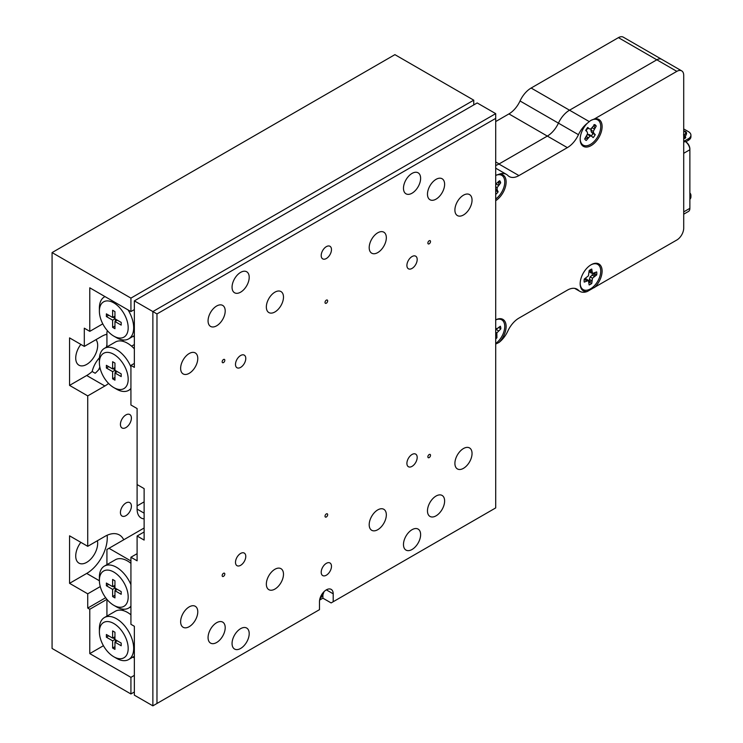 <?xml version="1.0" encoding="UTF-8"?>
<svg xmlns="http://www.w3.org/2000/svg" width="743" height="743" viewBox="0 0 743 743"><rect width="100%" height="100%" fill="white"/><g stroke="black" fill="none" stroke-linecap="round" stroke-linejoin="round"><path stroke-width="1.11" d="M125.911 414.919A7.755 4.477 -60 0 1 129.793 414.538A7.755 4.477 -60 0 1 130.982 420.752A7.755 4.477 -60 0 1 125.911 427.587A7.755 4.477 -60 0 1 122.038 427.968A7.755 4.477 -60 0 1 120.849 421.755A7.755 4.477 -60 0 1 125.911 414.919M125.911 503.002A7.755 4.477 -60 0 1 129.793 502.621A7.755 4.477 -60 0 1 130.982 508.834A7.755 4.477 -60 0 1 125.911 515.67A7.755 4.477 -60 0 1 122.038 516.051A7.755 4.477 -60 0 1 120.849 509.837A7.755 4.477 -60 0 1 125.911 503.002M80.848 344.408A15.51 8.953 120 0 0 78.944 365.184A15.51 8.953 120 0 0 86.699 364.414A15.51 8.953 120 0 0 96.302 352.34A15.51 8.953 120 0 0 95.996 339.653M80.848 542.344A15.51 8.953 120 0 0 78.944 563.12A15.51 8.953 120 0 0 86.699 562.349A15.51 8.953 120 0 0 97.407 540.728M108.589 383.453A29.088 16.792 -60 0 1 104.874 385.988L87.73 395.889L87.73 546.319L104.874 536.418A29.088 16.792 -60 0 1 119.419 534.979A29.088 16.792 -60 0 1 123.728 539.789M87.73 546.319L69.563 535.824L69.563 583.329L87.73 593.824L100.268 586.58M87.73 593.824L87.73 608.071L89.782 609.26L89.782 653.599L103.435 645.713M105.664 597.716L87.73 608.071M144.123 518.874A19.392 11.201 -60 0 1 141.114 517.982A19.392 11.201 -60 0 1 137.102 509.104L144.123 513.162M134.353 363.42L130.926 365.407L130.926 404.991L137.102 408.557L137.102 509.104M102.785 323.855L89.782 331.359L84.303 328.192L84.303 346.405L101.447 336.505A29.088 16.792 120 0 1 106.927 334.201M84.303 346.405L69.563 337.889L69.563 385.394L86.699 375.503A29.088 16.792 120 0 0 92.151 371.509L95.178 373.255A29.088 16.792 120 0 0 100.064 368.073M473.755 104.921L473.755 100.175L394.904 54.648L52.075 252.583L52.075 648.453L130.926 693.971L130.926 677.347L89.782 653.599M92.151 371.509A19.392 11.201 -60 0 1 99.46 357.727M106.398 347.222A29.088 16.792 120 0 0 106.927 344.39M106.927 335.752A29.088 16.792 120 0 0 106.611 334.285M134.353 309.59L130.926 311.568L89.782 287.81L89.782 331.359M106.946 599.35L89.782 609.26M130.926 311.568L130.926 298.11L52.075 252.583M69.563 385.394L87.73 395.889M134.353 691.993L130.926 693.971M473.755 100.175L130.926 298.11M134.353 675.368L130.926 677.347M69.563 583.329L86.699 573.429A29.088 16.792 120 0 0 107.141 535.248M266.347 584.119A12.12 6.993 120 0 0 268.855 589.673A12.12 6.993 120 0 0 278.198 586.422A12.12 6.993 120 0 0 283.482 574.228A12.12 6.993 120 0 0 280.975 568.674A12.12 6.993 120 0 0 271.632 571.924A12.12 6.993 120 0 0 266.347 584.119M266.347 307.017A12.12 6.993 120 0 0 268.855 312.562A12.12 6.993 120 0 0 278.198 309.311A12.12 6.993 120 0 0 283.482 297.116A12.12 6.993 120 0 0 280.975 291.572A12.12 6.993 120 0 0 271.632 294.813A12.12 6.993 120 0 0 266.347 307.017M369.197 247.633A12.12 6.993 120 0 0 371.704 253.187A12.12 6.993 120 0 0 381.048 249.936A12.12 6.993 120 0 0 386.332 237.741A12.12 6.993 120 0 0 383.825 232.188A12.12 6.993 120 0 0 374.481 235.438A12.12 6.993 120 0 0 369.197 247.633M369.197 524.744A12.12 6.993 120 0 0 371.704 530.288A12.12 6.993 120 0 0 381.048 527.047A12.12 6.993 120 0 0 386.332 514.843A12.12 6.993 120 0 0 383.825 509.299A12.12 6.993 120 0 0 374.481 512.54A12.12 6.993 120 0 0 369.197 524.744M235.494 562.349A7.272 4.198 120 0 0 236.998 565.674A7.272 4.198 120 0 0 242.599 563.733A7.272 4.198 120 0 0 245.775 556.414A7.272 4.198 120 0 0 244.271 553.08A7.272 4.198 120 0 0 238.661 555.03A7.272 4.198 120 0 0 235.494 562.349M406.904 265.446A7.272 4.198 120 0 0 408.409 268.78A7.272 4.198 120 0 0 414.018 266.83A7.272 4.198 120 0 0 417.185 259.511A7.272 4.198 120 0 0 415.681 256.177A7.272 4.198 120 0 0 410.08 258.127A7.272 4.198 120 0 0 406.904 265.446M406.904 463.381A7.272 4.198 120 0 0 408.409 466.715A7.272 4.198 120 0 0 414.018 464.765A7.272 4.198 120 0 0 417.185 457.447A7.272 4.198 120 0 0 415.681 454.112A7.272 4.198 120 0 0 410.08 456.063A7.272 4.198 120 0 0 406.904 463.381M235.494 364.414A7.272 4.198 120 0 0 236.998 367.748A7.272 4.198 120 0 0 242.599 365.797A7.272 4.198 120 0 0 245.775 358.479A7.272 4.198 120 0 0 244.271 355.145A7.272 4.198 120 0 0 238.661 357.095A7.272 4.198 120 0 0 235.494 364.414M321.199 572.249A7.272 4.198 120 0 0 322.703 575.574A7.272 4.198 120 0 0 328.304 573.624A7.272 4.198 120 0 0 331.48 566.305A7.272 4.198 120 0 0 329.976 562.98A7.272 4.198 120 0 0 324.375 564.931A7.272 4.198 120 0 0 321.199 572.249M321.199 255.555A7.272 4.198 120 0 0 322.703 258.88A7.272 4.198 120 0 0 328.304 256.929A7.272 4.198 120 0 0 331.48 249.611A7.272 4.198 120 0 0 329.976 246.286A7.272 4.198 120 0 0 324.375 248.236A7.272 4.198 120 0 0 321.199 255.555M403.477 188.258A12.12 6.993 120 0 0 405.984 193.802A12.12 6.993 120 0 0 415.328 190.552A12.12 6.993 120 0 0 420.622 178.357A12.12 6.993 120 0 0 418.105 172.813A12.12 6.993 120 0 0 408.771 176.054A12.12 6.993 120 0 0 403.477 188.258M232.057 287.216A12.12 6.993 120 0 0 234.574 292.77A12.12 6.993 120 0 0 243.908 289.519A12.12 6.993 120 0 0 249.202 277.325A12.12 6.993 120 0 0 246.695 271.771A12.12 6.993 120 0 0 237.351 275.021A12.12 6.993 120 0 0 232.057 287.216M403.477 544.535A12.12 6.993 120 0 0 405.984 550.08A12.12 6.993 120 0 0 415.328 546.839A12.12 6.993 120 0 0 420.622 534.635A12.12 6.993 120 0 0 418.105 529.09A12.12 6.993 120 0 0 408.771 532.341A12.12 6.993 120 0 0 403.477 544.535M232.057 643.503A12.12 6.993 120 0 0 234.574 649.048A12.12 6.993 120 0 0 243.908 645.806A12.12 6.993 120 0 0 249.202 633.603A12.12 6.993 120 0 0 246.695 628.058A12.12 6.993 120 0 0 237.351 631.299A12.12 6.993 120 0 0 232.057 643.503M208.068 637.559A12.12 6.993 120 0 0 210.575 643.113A12.12 6.993 120 0 0 219.909 639.862A12.12 6.993 120 0 0 225.203 627.668A12.12 6.993 120 0 0 222.696 622.114A12.12 6.993 120 0 0 213.352 625.365A12.12 6.993 120 0 0 208.068 637.559M208.068 320.865A12.12 6.993 120 0 0 210.575 326.418A12.12 6.993 120 0 0 219.909 323.168A12.12 6.993 120 0 0 225.203 310.973A12.12 6.993 120 0 0 222.696 305.419A12.12 6.993 120 0 0 213.352 308.67A12.12 6.993 120 0 0 208.068 320.865M427.476 194.192A12.12 6.993 120 0 0 429.983 199.737A12.12 6.993 120 0 0 439.327 196.496A12.12 6.993 120 0 0 444.62 184.292A12.12 6.993 120 0 0 442.104 178.747A12.12 6.993 120 0 0 432.77 181.998A12.12 6.993 120 0 0 427.476 194.192M427.476 510.887A12.12 6.993 120 0 0 429.983 516.431A12.12 6.993 120 0 0 439.327 513.19A12.12 6.993 120 0 0 444.62 500.986A12.12 6.993 120 0 0 442.104 495.442A12.12 6.993 120 0 0 432.77 498.692A12.12 6.993 120 0 0 427.476 510.887M454.902 463.381A12.12 6.993 120 0 0 457.409 468.935A12.12 6.993 120 0 0 466.753 465.685A12.12 6.993 120 0 0 472.046 453.49A12.12 6.993 120 0 0 469.53 447.936A12.12 6.993 120 0 0 460.196 451.187A12.12 6.993 120 0 0 454.902 463.381M454.902 210.028A12.12 6.993 120 0 0 457.409 215.572A12.12 6.993 120 0 0 466.753 212.331A12.12 6.993 120 0 0 472.046 200.127A12.12 6.993 120 0 0 469.53 194.582A12.12 6.993 120 0 0 460.196 197.833A12.12 6.993 120 0 0 454.902 210.028M180.633 621.724A12.12 6.993 120 0 0 183.149 627.278A12.12 6.993 120 0 0 192.483 624.027A12.12 6.993 120 0 0 197.777 611.833A12.12 6.993 120 0 0 195.27 606.279A12.12 6.993 120 0 0 185.926 609.529A12.12 6.993 120 0 0 180.633 621.724M180.633 368.37A12.12 6.993 120 0 0 183.149 373.924A12.12 6.993 120 0 0 192.483 370.673A12.12 6.993 120 0 0 197.777 358.479A12.12 6.993 120 0 0 195.27 352.925A12.12 6.993 120 0 0 185.926 356.176A12.12 6.993 120 0 0 180.633 368.37M430.513 455.292A1.867 1.077 -60 0 1 429.185 457.586A1.867 1.077 -60 0 1 427.866 456.824A1.867 1.077 -60 0 1 429.185 454.53A1.867 1.077 -60 0 1 430.513 455.292M327.663 514.676A1.867 1.077 -60 0 1 326.344 516.97A1.867 1.077 -60 0 1 325.016 516.199A1.867 1.077 -60 0 1 326.344 513.915A1.867 1.077 -60 0 1 327.663 514.676M430.513 241.531A1.867 1.077 -60 0 1 429.185 243.815A1.867 1.077 -60 0 1 427.866 243.054A1.867 1.077 -60 0 1 429.185 240.76A1.867 1.077 -60 0 1 430.513 241.531M327.663 300.906A1.867 1.077 -60 0 1 326.344 303.2A1.867 1.077 -60 0 1 325.016 302.438A1.867 1.077 -60 0 1 326.344 300.144A1.867 1.077 -60 0 1 327.663 300.906M224.813 360.29A1.867 1.077 -60 0 1 223.494 362.575A1.867 1.077 -60 0 1 222.166 361.813A1.867 1.077 -60 0 1 223.494 359.519A1.867 1.077 -60 0 1 224.813 360.29M224.813 574.051A1.867 1.077 -60 0 1 223.494 576.345A1.867 1.077 -60 0 1 222.166 575.584A1.867 1.077 -60 0 1 223.494 573.29A1.867 1.077 -60 0 1 224.813 574.051M156.977 313.936L156.977 703.472L319.481 609.659L319.481 601.737A9.696 5.6 120 0 1 323.716 591.976A9.696 5.6 120 0 1 331.192 589.385A9.696 5.6 120 0 1 333.198 593.824L333.198 601.737L495.702 507.915L495.702 118.388L156.977 313.936L152.872 311.568L495.702 113.633L477.182 102.943L134.353 300.878L152.872 311.568L152.872 705.85L134.353 695.16L134.353 626.284L130.926 624.306L130.926 557.241L137.102 553.674M137.102 484.557L144.123 488.615L144.123 540.077L137.102 536.019L137.102 560.807L130.926 557.241M137.102 536.019L144.123 531.969M319.62 600.075L322.908 598.18L331.137 602.926L333.198 601.737M130.926 365.407L134.353 367.386L134.353 300.878M322.908 598.18L322.908 595.078M495.702 118.388L495.702 113.633M156.977 703.472L152.872 705.85M116.53 389.156L113.781 387.577A20.367 11.758 -120 0 0 128.186 379.255A20.367 11.758 -120 0 0 113.781 354.318A20.367 11.758 -120 0 0 99.386 362.63A20.367 11.758 -120 0 0 113.781 387.577L116.53 389.156A24.24 13.996 60 0 0 128.65 390.354L130.926 389.044M99.386 362.63L99.386 359.463A24.24 13.996 60 0 1 104.41 348.365A24.24 13.996 60 0 1 116.53 349.572A24.24 13.996 60 0 1 130.926 366.94M104.41 348.365L115.379 342.031A24.24 13.996 60 0 1 123.431 341.455A24.24 13.996 60 0 1 127.499 343.238A24.24 13.996 60 0 1 131.567 346.145A24.24 13.996 60 0 1 134.353 348.848M114.951 370.274L121.193 373.878L121.193 376.571L114.951 372.967L114.951 380.165L112.62 378.828L112.62 371.621L106.379 368.017L106.379 365.324L112.62 368.927L112.62 361.72L114.951 363.067L114.951 370.274L112.62 371.621M106.927 346.916L106.927 331.759L107.865 331.22M134.353 344.538L133.768 344.873L134.353 345.216M133.768 344.873L131.567 346.145M123.431 341.455L122.539 339.904M130.926 388.413A24.24 13.996 60 0 1 128.65 390.354M117.283 371.621L114.951 372.967M114.951 377.481L112.62 378.828M115.36 372.726L115.36 370.506M114.951 369.8L113.029 368.686M108.71 366.671L106.379 368.017M114.951 367.581L112.62 368.927M116.53 606.882L113.781 605.304A20.367 11.758 -120 0 0 128.186 596.982A20.367 11.758 -120 0 0 113.781 572.045A20.367 11.758 -120 0 0 99.386 580.357A20.367 11.758 -120 0 0 113.781 605.304L116.53 606.882A24.24 13.996 60 0 0 128.65 608.08L130.926 606.771M99.386 580.357L99.386 577.19A24.24 13.996 60 0 1 104.41 566.092A24.24 13.996 60 0 1 116.53 567.299A24.24 13.996 60 0 1 130.926 584.667M130.926 563.343A24.24 13.996 -120 0 0 127.499 560.965A24.24 13.996 -120 0 0 115.379 559.758L104.41 566.092M130.926 560.965L108.989 548.297L106.927 549.486L106.927 564.643M144.123 528.004L108.989 548.297M130.926 606.139A24.24 13.996 60 0 1 128.65 608.08M121.193 594.298L121.193 591.604L114.951 588.001L114.951 580.794L112.62 579.447L112.62 586.654L106.379 583.051L106.379 585.744L112.62 589.348L112.62 596.555L114.951 597.901L114.951 590.694L121.193 594.298M117.283 589.348L114.951 590.694M114.951 595.208L112.62 596.555M115.36 588.242L115.36 590.453M114.951 588.001L112.62 589.348M113.029 586.413L114.951 587.527M108.71 584.397L106.379 585.744M114.951 585.308L112.62 586.654M116.53 658.344L113.781 656.766A20.367 11.758 -120 0 0 128.186 648.453A20.367 11.758 -120 0 0 113.781 623.507A20.367 11.758 -120 0 0 99.386 631.819A20.367 11.758 -120 0 0 113.781 656.766L116.53 658.344A24.24 13.996 60 0 0 128.65 659.543L134.353 656.255M99.386 631.819L99.386 628.652A24.24 13.996 60 0 1 104.41 617.563A24.24 13.996 60 0 1 116.53 618.761A24.24 13.996 60 0 1 132.365 640.122A24.24 13.996 60 0 1 128.65 659.543M130.926 614.805A24.24 13.996 -120 0 0 127.499 612.427A24.24 13.996 -120 0 0 123.431 610.644A24.24 13.996 -120 0 0 115.379 611.229L104.41 617.563M132.886 657.1L134.353 657.954M107.865 600.409L106.927 600.948L106.927 616.105M122.539 609.093L123.431 610.644M106.379 634.513L106.379 637.206L112.62 640.81L112.62 648.017L114.951 649.363L114.951 642.156L121.193 645.76L121.193 643.066L114.951 639.463L114.951 632.256L112.62 630.909L112.62 638.116L106.379 634.513M108.71 635.859L106.379 637.206M114.951 636.77L112.62 638.116M117.283 640.81L114.951 642.156M114.951 646.67L112.62 648.017M115.36 639.704L115.36 641.915M114.951 639.463L112.62 640.81M113.029 637.884L114.951 638.989M116.53 337.694L113.781 336.105A20.367 11.758 -120 0 0 128.186 327.793A20.367 11.758 -120 0 0 113.781 302.856A20.367 11.758 -120 0 0 99.386 311.168A20.367 11.758 -120 0 0 113.781 336.105L116.53 337.694A24.24 13.996 60 0 0 128.65 338.892L134.353 335.604M128.056 309.905A24.24 13.996 60 0 1 128.65 338.892M112.62 320.159L106.379 316.555L106.379 313.862L112.62 317.465L112.62 310.258L114.951 311.605L114.951 318.812L121.193 322.416L121.193 325.109L114.951 321.505L114.951 328.703L112.62 327.357L112.62 320.159L114.951 318.812M134.353 337.294L133.322 336.189M99.386 311.168L99.386 308.001A24.24 13.996 60 0 1 104.41 296.903A24.24 13.996 60 0 1 104.995 296.596M108.71 315.208L106.379 316.555M114.951 316.119L112.62 317.465M117.283 320.159L114.951 321.505M114.951 326.019L112.62 327.357M115.36 321.264L115.36 319.044M114.951 318.338L113.029 317.224M137.102 505.909L144.123 501.85M99.85 367.088A19.392 11.201 120 0 0 98.698 369.698M496.352 343.758L499.017 342.449A19.392 11.201 120 0 0 507.84 331.044A19.392 11.201 -60 0 1 518.939 318.106L567.355 290.151A19.392 11.201 -60 0 1 577.051 289.185A19.392 11.201 -60 0 1 578.453 290.272A19.392 11.201 120 0 0 579.856 291.358A19.392 11.201 120 0 0 587.276 291.497L676.845 239.998A9.696 5.6 120 0 0 683.709 228.12L683.709 75.312A9.696 5.6 120 0 0 681.693 70.873L661.679 59.319A9.696 5.6 120 0 0 656.831 59.802A9.696 5.6 -60 0 1 661.679 59.319L623.275 37.15A9.696 5.6 -60 0 0 618.427 37.633L531.134 88.036L569.528 110.196L656.831 59.802L618.427 37.633M589.153 121.536L569.528 110.196A19.392 11.201 120 0 0 558.43 123.143A19.392 11.201 -60 0 1 547.331 136.08A19.392 11.201 120 0 0 558.43 123.143A19.392 11.201 -60 0 1 569.528 110.196L656.831 59.802L676.845 71.356L594.465 118.926L590.629 120.542L587.276 123.292A15.51 8.953 120 0 0 580.172 139.247A15.51 8.953 120 0 0 591.14 145.582A15.51 8.953 120 0 0 602.109 126.579A15.51 8.953 120 0 0 594.465 118.926M495.702 161.928L499.129 163.915L547.331 136.08L508.936 113.911A19.392 11.201 120 0 0 520.035 100.974A19.392 11.201 -60 0 1 531.134 88.036M499.129 163.915A19.392 11.201 -60 0 1 495.702 165.383M495.702 121.555L508.936 113.911M499.017 342.449A15.51 8.953 120 0 0 506.122 326.493A15.51 8.953 120 0 0 495.702 319.861M495.702 200.675A15.51 8.953 120 0 0 506.122 181.998A15.51 8.953 120 0 0 499.017 174.252L496.352 175.116L495.702 174.735M594.465 287.56A15.51 8.953 120 0 0 602.109 271.074A15.51 8.953 120 0 0 591.14 264.74A15.51 8.953 120 0 0 580.172 283.742A15.51 8.953 120 0 0 587.276 291.497M495.702 165.448A19.392 11.201 120 0 0 498.915 164.036L547.331 136.08L567.355 147.634A19.392 11.201 -60 0 0 578.453 134.697L520.035 100.974M681.693 70.873A9.696 5.6 120 0 0 676.845 71.356M587.276 123.292A19.392 11.201 120 0 0 578.453 134.697M498.915 164.036L518.939 175.589L567.355 147.634M518.939 175.589A19.392 11.201 -60 0 1 509.243 176.555A19.392 11.201 -60 0 1 507.84 175.469A19.392 11.201 120 0 0 506.438 174.382A19.392 11.201 120 0 0 499.017 174.252M589.153 282.498A8.99 5.192 120 0 0 589.375 282.331L591.762 283.436L592.477 278.179L596.675 274.929A8.99 5.192 120 0 0 596.815 273.34A8.99 5.192 120 0 0 596.675 271.91L592.477 273.498L591.762 269.068A8.99 5.192 120 0 0 590.453 269.672A8.99 5.192 120 0 0 589.153 270.582L588.428 275.839L584.239 279.089A8.99 5.192 -60 0 0 584.239 282.108L588.428 280.52L589.153 284.95A8.99 5.192 120 0 0 590.453 284.346A8.99 5.192 120 0 0 591.762 283.436M580.181 283.334A14.544 8.396 120 0 0 590.629 288.786A14.544 8.396 120 0 0 600.743 271.074A14.544 8.396 120 0 0 590.796 264.945M589.375 270.396L590.137 272.486L592.477 273.498M584.193 279.377L586.691 280.696M588.428 280.52L586.385 278.996L584.537 279.182M589.375 282.331L589.375 279.405L591.762 280.603M594.558 273.136A8.99 5.192 120 0 1 594.521 273.415L590.137 276.833L589.375 279.405M589.375 270.796L591.762 271.91M594.521 273.415L596.675 274.929M591.985 274.882L594.224 276.35M590.137 276.833L592.477 278.179M495.702 337.229L496.918 337.786L496.835 332.92L500.819 328.889A8.99 5.192 120 0 0 500.708 327.44A8.99 5.192 120 0 0 500.327 326.214L497.912 328.137L496.073 328.768L495.702 328.322M495.702 338.919A8.99 5.192 120 0 0 496.918 337.786M495.702 343.507A14.544 8.396 120 0 0 504.562 324.366A14.544 8.396 120 0 0 495.702 319.927M497.531 328.267L495.702 329.976M498.627 327.394L500.819 328.889M496.138 329.381L498.404 330.821M495.702 332.288L496.835 332.92M495.702 334.898L496.454 335.269M495.702 190.877A8.99 5.192 120 0 0 495.767 190.784L498.126 191.824L497.151 189.781L497.123 187.626L500.689 182.88A8.99 5.192 120 0 0 500.299 181.663A8.99 5.192 120 0 0 499.658 180.707L495.702 184.153M495.702 194.341L495.73 194.406A8.99 5.192 120 0 0 496.983 193.226A8.99 5.192 120 0 0 498.126 191.824M495.702 199.013A14.544 8.396 120 0 0 503.912 177.791A14.544 8.396 120 0 0 495.702 175.441M496.194 183.855L495.702 184.691M498.46 181.422L500.689 182.88M496.129 183.92L498.442 185.313M495.702 186.883L497.123 187.626M495.702 189.103L497.151 189.781M591.307 135.932A8.99 5.192 120 0 0 592.078 134.92A8.99 5.192 120 0 0 592.905 133.582L595.236 134.604L593.759 133.183L593.295 131.353L596.22 126.087A8.99 5.192 120 0 0 595.542 125.177A8.99 5.192 120 0 0 594.948 124.731A8.99 5.192 120 0 0 594.651 124.583L590.861 129.013L589.245 128.836L587.769 127.415A8.99 5.192 120 0 0 586.645 128.845A8.99 5.192 120 0 0 585.679 130.434L587.156 131.855L587.62 133.684L584.695 138.95A8.99 5.192 -60 0 0 585.958 140.306A8.99 5.192 -60 0 0 586.264 140.455L590.053 136.025L591.669 136.201L593.146 137.622A8.99 5.192 120 0 0 594.27 136.192A8.99 5.192 120 0 0 595.236 134.604M580.181 138.839A14.544 8.396 120 0 0 582.224 144.393A14.544 8.396 120 0 0 596.629 138.458A14.544 8.396 120 0 0 598.682 120.645A14.544 8.396 120 0 0 590.592 120.57M585.707 140.139L586.264 140.455M591.669 136.201L589.608 134.687L587.889 134.511L586.989 135.291M592.905 133.582L591.391 132.115L593.759 133.183M591.604 128.353L590.889 130.164L591.391 132.115M587.295 127.982L589.245 128.836M593.936 124.666L596.22 126.087M592.255 127.787L594.251 128.929M590.889 130.164L593.295 131.353M587.889 134.511L590.053 136.025M586.403 136.48L588.233 137.622M683.709 140.631L685.761 141.82A5.814 3.362 60 0 1 689.875 148.944L689.875 208.328A6.789 3.919 60 0 1 688.473 211.439L683.709 214.188M684.396 141.031L688.371 138.737L688.371 140.316L685.761 141.82L685.074 141.43A6.789 3.919 60 0 1 689.875 149.742L683.709 153.299M689.875 192.948A8.73 5.043 180 0 1 690.925 195.344A8.73 5.043 180 0 1 689.875 197.74M690.925 195.344L690.925 196.932A8.73 5.043 180 0 1 689.875 199.319M683.709 131.139L684.758 131.539C686.151 132.226 685.9 133.545 683.987 135.505L685.046 136.582L685.046 138.161L683.709 137.409M683.541 134.594L683.709 135.56M683.709 138.551A1.941 1.124 0 0 0 685.715 137.427A1.941 1.124 0 0 0 685.148 136.638A1.941 1.124 0 0 0 685.046 136.582C686.969 134.019 687.052 132.291 685.297 131.4L683.709 130.842M688.371 140.316A8.73 5.043 0 0 0 690.925 136.758L690.925 135.17A8.73 5.043 0 0 0 688.371 131.613L684.944 129.626A8.73 5.043 0 0 0 683.709 129.041M688.371 138.737A8.73 5.043 0 0 0 690.925 135.17M589.153 282.424L591.623 280.529M594.4 276.247L595.097 272.82M591.762 269.793L589.153 271.362M495.702 191.127L496.872 189.651M498.869 184.849L498.572 181.877M585.122 138.328L587.778 138.272M591.326 135.95L593.471 133.053M594.846 128.065L593.926 125.632M588.019 127.657L586.069 130.814M86.699 375.503L104.874 385.988M86.699 573.429L99.395 580.757M326.344 589.858L333.198 593.824M323.177 592.589A5.331 3.083 -60 0 1 320.261 597.632M575.407 288.516L578.453 290.272M689.875 208.328L683.709 211.894M685.761 141.82L685.074 141.43L683.709 142.219M684.888 136.498L684.656 138.003M684.758 131.539A1.458 0.836 120 0 0 685.297 131.4M104.41 296.903L104.967 296.578M319.889 598.821L322.638 595.58L324.022 591.669M506.438 174.382L495.702 168.178M574.664 288.368L579.856 291.358"/></g></svg>

